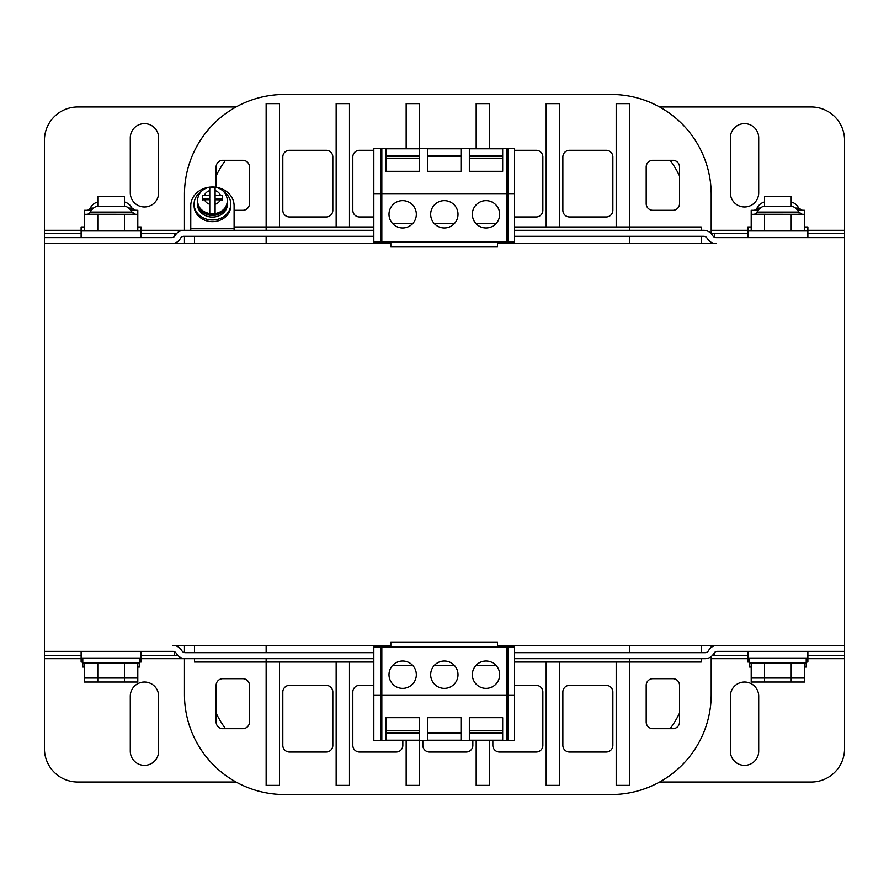 <?xml version="1.0" encoding="UTF-8"?>
<svg xmlns="http://www.w3.org/2000/svg" width="889" height="889" viewBox="0 0 889 889"><rect width="100%" height="100%" fill="white"/><g stroke="black" fill="none" stroke-linecap="round" stroke-linejoin="round"><path stroke-width="1.33" d="M514.509 236.307L703.677 236.307A4.001 4.001 0 0 1 706.877 237.896L708.2 239.663A10.001 10.001 0 0 0 716.19 243.642L497.507 243.642M390.827 243.642L44.45 243.642L44.45 651.359L172.81 651.359A4.001 4.001 0 0 1 176.011 652.948L177.333 654.715A10.001 10.001 0 0 0 185.323 658.693L373.825 658.693M807.879 233.64L844.55 233.64L844.55 645.358L497.507 645.358M390.827 645.358L172.81 645.358A10.001 10.001 0 0 1 180.8 649.337L182.123 651.104A4.001 4.001 0 0 0 185.323 652.693L373.825 652.693M184.468 658.66L184.468 694.531A100.013 100.013 0 0 0 284.48 794.544L611.188 794.544A100.013 100.013 0 0 0 711.2 694.531L711.2 656.571L711.2 694.531M711.2 194.469L711.2 233.718L711.2 194.469A100.013 100.013 0 0 0 611.188 94.456L284.48 94.456A100.013 100.013 0 0 0 184.468 194.469L184.468 230.307L141.129 230.307M184.468 236.307L184.468 243.642M184.468 645.358L184.468 652.604M711.2 647.481L711.2 645.358L711.2 647.481M711.2 243.642L711.2 242.308L711.2 243.642M194.469 243.642L194.469 236.307M194.469 645.358L194.469 652.693M194.469 658.693L194.469 662.027L266.144 662.027L266.144 658.693M279.479 662.027L266.144 662.027L266.144 785.376L279.479 785.376L279.479 662.027L373.825 662.027M336.153 662.027L336.153 785.376L349.488 785.376L349.488 662.027M406.162 740.37L406.162 785.376L419.497 785.376L419.497 740.37M476.171 740.37L476.171 785.376L489.506 785.376L489.506 740.37M559.514 662.027L546.179 662.027L546.179 785.376L559.514 785.376L559.514 662.027L701.199 662.027L701.199 658.693M616.188 662.027L616.188 785.376L629.523 785.376L629.523 658.693M701.199 645.358L701.199 652.693M701.199 243.642L701.199 236.307M701.199 230.307L701.199 226.973L616.188 226.973L616.188 103.624L629.523 103.624L629.523 230.307M546.179 103.624L559.514 103.624L559.514 226.973L546.179 226.973L546.179 103.624M476.171 148.63L476.171 103.624L489.506 103.624L489.506 148.63M406.162 148.63L406.162 103.624L419.497 103.624L419.497 148.63M336.153 103.624L349.488 103.624L349.488 226.973L336.153 226.973L336.153 103.624M266.144 103.624L279.479 103.624L279.479 226.973L266.144 226.973L266.144 103.624M216.138 187.279L216.138 166.965A6.668 6.668 0 0 1 222.806 160.298L242.808 160.298A6.668 6.668 0 0 1 249.476 166.965L249.476 203.637A6.668 6.668 0 0 1 242.808 210.304L234.107 210.304M282.813 156.964L282.813 210.304A6.668 6.668 0 0 0 289.481 216.972L326.152 216.972A6.668 6.668 0 0 0 332.819 210.304L332.819 156.964A6.668 6.668 0 0 0 326.152 150.297L289.481 150.297A6.668 6.668 0 0 0 282.813 156.964M373.825 150.297L359.489 150.297A6.668 6.668 0 0 0 352.822 156.964L352.822 210.304A6.668 6.668 0 0 0 359.489 216.972L373.825 216.972M402.661 155.475A6.668 6.668 0 0 1 402.817 156.508M381.826 150.297L380.492 150.297M472.67 155.475A6.668 6.668 0 0 1 472.826 156.508M514.509 216.972L536.178 216.972A6.668 6.668 0 0 0 542.846 210.304L542.846 156.964A6.668 6.668 0 0 0 536.178 150.297L514.509 150.297M507.841 150.297L506.841 150.297M492.85 156.508A6.668 6.668 0 0 1 493.006 155.475M562.848 156.964L562.848 210.304A6.668 6.668 0 0 0 569.516 216.972L606.187 216.972A6.668 6.668 0 0 0 612.854 210.304L612.854 156.964A6.668 6.668 0 0 0 606.187 150.297L569.516 150.297A6.668 6.668 0 0 0 562.848 156.964M646.192 203.637L646.192 166.965A6.668 6.668 0 0 1 652.859 160.298L672.862 160.298A6.668 6.668 0 0 1 679.529 166.965L679.529 203.637A6.668 6.668 0 0 1 672.862 210.304L652.859 210.304A6.668 6.668 0 0 1 646.192 203.637M242.808 678.696L222.806 678.696A6.668 6.668 0 0 0 216.138 685.363L216.138 722.035A6.668 6.668 0 0 0 222.806 728.702L242.808 728.702A6.668 6.668 0 0 0 249.476 722.035L249.476 685.363A6.668 6.668 0 0 0 242.808 678.696M282.813 692.031L282.813 745.371A6.668 6.668 0 0 0 289.481 752.038L326.152 752.038A6.668 6.668 0 0 0 332.819 745.371L332.819 692.031A6.668 6.668 0 0 0 326.152 685.363L289.481 685.363A6.668 6.668 0 0 0 282.813 692.031M373.825 685.363L359.489 685.363A6.668 6.668 0 0 0 352.822 692.031L352.822 745.371A6.668 6.668 0 0 0 359.489 752.038L396.161 752.038A6.668 6.668 0 0 0 402.828 745.371L402.828 740.37M402.828 733.525L402.828 732.492M422.831 740.37L422.831 745.371A6.668 6.668 0 0 0 429.498 752.038L466.169 752.038A6.668 6.668 0 0 0 472.837 745.371L472.837 740.37M472.837 733.525L472.837 732.492M492.839 732.492L492.839 733.525M492.839 740.37L492.839 745.371A6.668 6.668 0 0 0 499.507 752.038L536.178 752.038A6.668 6.668 0 0 0 542.846 745.371L542.846 692.031A6.668 6.668 0 0 0 536.178 685.363L514.509 685.363M562.848 692.031L562.848 745.371A6.668 6.668 0 0 0 569.516 752.038L606.187 752.038A6.668 6.668 0 0 0 612.854 745.371L612.854 692.031A6.668 6.668 0 0 0 606.187 685.363L569.516 685.363A6.668 6.668 0 0 0 562.848 692.031M646.192 685.363L646.192 722.035A6.668 6.668 0 0 0 652.859 728.702L672.862 728.702A6.668 6.668 0 0 0 679.529 722.035L679.529 685.363A6.668 6.668 0 0 0 672.862 678.696L652.859 678.696A6.668 6.668 0 0 0 646.192 685.363M679.529 713.122A100.013 100.013 0 0 1 670.15 728.702M225.517 728.702A100.013 100.013 0 0 1 216.138 713.122M216.138 175.878A100.013 100.013 0 0 1 225.517 160.298M670.15 160.298A100.013 100.013 0 0 1 679.529 175.878M406.162 155.475L406.162 156.508M489.506 155.475L489.506 156.508M476.171 155.475L476.171 156.508M514.509 226.973L546.179 226.973M559.514 226.973L616.188 226.973M349.488 226.973L373.825 226.973M279.479 226.973L336.153 226.973M234.107 226.973L266.144 226.973L266.144 230.307M629.523 243.642L629.523 236.307M266.144 243.642L266.144 236.307M266.144 645.358L266.144 652.693M514.509 662.027L546.179 662.027M629.523 645.358L629.523 652.693M406.162 733.525L406.162 732.492M476.171 733.525L476.171 732.492M489.506 733.525L489.506 732.492M236.063 106.958L77.788 106.958A33.338 33.338 0 0 0 44.45 140.295L44.45 230.307L81.121 230.307M373.825 230.307L183.956 230.307A10.001 10.001 0 0 0 175.166 235.541A4.001 4.001 0 0 1 171.644 237.641L44.45 237.641L44.45 230.307M659.605 106.958L811.213 106.958A33.338 33.338 0 0 1 844.55 140.295L844.55 233.64M758.706 137.795A14.168 14.168 0 0 0 744.538 123.627A14.168 14.168 0 0 0 730.369 137.795L730.369 192.802A14.168 14.168 0 0 0 744.538 206.97A14.168 14.168 0 0 0 758.706 192.802L758.706 137.795M130.294 137.795L130.294 192.802A14.168 14.168 0 0 0 144.463 206.97A14.168 14.168 0 0 0 158.631 192.802L158.631 137.795A14.168 14.168 0 0 0 144.463 123.627A14.168 14.168 0 0 0 130.294 137.795M141.129 233.64L176.5 233.64M44.45 233.64L81.121 233.64M711.2 233.64L747.871 233.64M714.534 233.64L714.534 237.285M174.466 233.64L174.466 236.474M659.605 782.042L811.213 782.042A33.338 33.338 0 0 0 844.55 748.705L844.55 658.693L807.879 658.693M514.509 658.693L705.044 658.693A10.001 10.001 0 0 0 713.834 653.459A4.001 4.001 0 0 1 717.356 651.359L844.55 651.359L844.55 658.693M236.063 782.042L77.788 782.042A33.338 33.338 0 0 1 44.45 748.705L44.45 651.359M130.294 751.205A14.168 14.168 0 0 0 144.463 765.373A14.168 14.168 0 0 0 158.631 751.205L158.631 696.198A14.168 14.168 0 0 0 144.463 682.03A14.168 14.168 0 0 0 130.294 696.198L130.294 751.205M758.706 751.205L758.706 696.198A14.168 14.168 0 0 0 744.538 682.03A14.168 14.168 0 0 0 730.369 696.198L730.369 751.205A14.168 14.168 0 0 0 744.538 765.373A14.168 14.168 0 0 0 758.706 751.205M747.871 655.36L712.5 655.36M844.55 655.36L807.879 655.36M177.867 655.36L141.129 655.36M81.121 655.36L44.45 655.36M174.466 655.36L174.466 651.715M714.534 655.36L714.534 652.526M844.55 237.641L716.19 237.641A4.001 4.001 0 0 1 712.989 236.052L711.667 234.285A10.001 10.001 0 0 0 703.677 230.307L514.509 230.307M44.45 237.641L44.45 243.642L171.644 243.642A10.001 10.001 0 0 0 180.434 238.408A4.001 4.001 0 0 1 183.956 236.307L373.825 236.307M209.137 187.223A21.669 18.769 180 0 0 190.768 205.77L190.768 228.306L234.107 228.306L234.107 230.307M190.768 230.307L190.768 228.306M209.771 187.146A21.669 18.769 180 0 1 215.105 187.146M215.749 187.223A21.669 18.769 180 0 1 234.107 205.77L234.107 228.306M844.55 651.359L844.55 645.358L717.356 645.358A10.001 10.001 0 0 0 708.566 650.592A4.001 4.001 0 0 1 705.044 652.693L514.509 652.693M139.462 662.027L141.129 662.027L141.129 658.027L81.121 658.027L81.121 662.027L82.788 662.027M806.212 662.027L807.879 662.027L807.879 658.027L747.871 658.027L747.871 662.027L749.538 662.027M141.129 658.027L141.129 651.359M81.121 658.027L81.121 651.359M807.879 658.027L807.879 651.359M747.871 658.027L747.871 651.359M751.205 226.973L747.871 226.973L747.871 230.973L807.879 230.973L807.879 226.973L804.545 226.973M747.871 230.973L747.871 237.641M807.879 230.973L807.879 237.641M137.795 226.973L141.129 226.973L141.129 230.973L81.121 230.973L81.121 237.641M141.129 230.973L141.129 237.641M84.455 226.973L81.121 226.973L81.121 230.973M804.545 667.028L806.212 667.028L806.212 658.027M806.212 663.027L749.538 663.027L749.538 667.028L751.205 667.028M751.205 678.029L751.205 682.03L764.54 682.03L764.54 678.029L751.205 678.029L751.205 663.027M791.21 663.027L791.21 682.03L764.54 682.03M804.545 663.027L804.545 682.03L791.21 682.03M791.21 196.302L764.54 196.302L764.54 206.204L763.873 206.204A0.667 0.667 -90 0 0 763.651 206.237L792.099 206.237A0.667 0.667 90 0 0 791.877 206.204L791.21 206.204L791.21 196.302M764.54 663.027L764.54 678.029L804.545 678.029M124.46 206.204L124.46 196.302L97.79 196.302L97.79 206.204M84.455 667.028L82.788 667.028L82.788 663.027L139.462 663.027L139.462 658.027M84.455 663.027L84.455 682.03L97.79 682.03L97.79 678.029L84.455 678.029M97.79 663.027L97.79 678.029L124.46 678.029L124.46 682.03L97.79 682.03M124.46 663.027L124.46 678.029L137.795 678.029L137.795 682.03L124.46 682.03M137.795 663.027L137.795 678.029M137.795 667.028L139.462 667.028L139.462 663.027M124.905 206.237A0.667 0.667 90 0 1 125.349 206.237A11.668 11.668 0 0 1 131.961 212.082L135.55 214.305M97.346 206.237A0.667 0.667 -90 0 0 96.901 206.237L125.349 206.237M86.7 214.305A4.001 4.001 0 0 0 90.289 212.082A11.668 11.668 0 0 1 96.901 206.237M88.456 214.238L137.795 214.305L137.795 210.304L130.705 210.082M132.039 214.105L133.483 214.216M84.455 230.973L84.455 214.305L87.155 214.305M97.79 230.973L97.79 214.305M124.46 230.973L124.46 214.305M137.795 230.973L137.795 214.305M791.654 206.237A0.667 0.667 90 0 1 791.877 206.204L763.873 206.204A0.667 0.667 -90 0 1 764.096 206.237M753.45 214.305A4.001 4.001 0 0 0 757.039 212.082A11.668 11.668 0 0 1 763.651 206.237M757.039 212.082L798.711 212.082A11.668 11.668 0 0 0 792.099 206.237M755.206 214.238L804.545 214.305L804.545 210.304L797.455 210.082M798.789 214.105L800.233 214.216M751.205 230.973L751.205 214.305L753.905 214.305M764.54 230.973L764.54 214.305M791.21 230.973L791.21 214.305M804.545 230.973L804.545 214.305M124.905 202.236A0.667 0.667 90 0 1 125.349 202.236A11.668 11.668 0 0 1 131.961 208.082L135.55 210.304M97.346 202.236A0.667 0.667 -90 0 0 96.901 202.236L97.79 202.236M86.7 210.304A4.001 4.001 0 0 0 90.289 208.082A11.668 11.668 0 0 1 96.901 202.236M88.456 210.237L91.545 210.082M132.039 210.104L133.483 210.215M84.455 214.305L84.455 210.304L87.155 210.304M791.654 202.236A0.667 0.667 90 0 1 792.099 202.236A11.668 11.668 0 0 1 798.711 208.082L802.3 210.304M764.096 202.236A0.667 0.667 -90 0 0 763.651 202.236L764.54 202.236M753.45 210.304A4.001 4.001 0 0 0 757.039 208.082A11.668 11.668 0 0 1 763.651 202.236M755.206 210.237L758.295 210.082M798.789 210.104L800.233 210.215M751.205 214.305L751.205 210.304L753.905 210.304M373.825 695.365L380.492 695.365L380.492 740.37L373.825 740.37L373.825 647.025L381.826 647.025L381.826 740.37L506.841 740.37L506.841 647.025L381.826 647.025M380.492 647.025L380.492 695.365L507.841 695.365L507.841 647.025L506.841 647.025M381.826 666.028L380.492 666.028M381.826 735.159L380.492 735.159M392.571 665.483L412.752 665.483M419.33 732.492L385.993 732.492M434.243 665.483L454.423 665.483M461.002 732.492L427.665 732.492M514.509 695.365L507.841 695.365L507.841 740.37L514.509 740.37L514.509 647.025L507.841 647.025M507.841 735.159L506.841 735.159M507.841 666.028L506.841 666.028M496.095 665.483L475.915 665.483M502.674 732.492L469.336 732.492M497.507 647.025L497.507 642.025L390.827 642.025L390.827 647.025M514.509 193.635L507.841 193.635L507.841 148.63L514.509 148.63L514.509 241.975L506.841 241.975L506.841 148.63L381.826 148.63L381.826 241.975L506.841 241.975M507.841 241.975L507.841 193.635L380.492 193.635L380.492 241.975L381.826 241.975M506.841 222.972L507.841 222.972M506.841 153.841L507.841 153.841M496.095 223.517L475.915 223.517M469.336 156.508L502.674 156.508M454.423 223.517L434.243 223.517M427.665 156.508L461.002 156.508M373.825 193.635L380.492 193.635L380.492 148.63L373.825 148.63L373.825 241.975L380.492 241.975M380.492 153.841L381.826 153.841M380.492 222.972L381.826 222.972M392.571 223.517L412.752 223.517M385.993 156.508L419.33 156.508M390.827 241.975L390.827 246.975L497.507 246.975L497.507 241.975M416.33 674.695A13.668 13.668 0 0 0 402.661 661.027A13.668 13.668 0 0 0 388.993 674.695A13.668 13.668 0 0 0 402.661 688.364A13.668 13.668 0 0 0 416.33 674.695M458.002 674.695A13.668 13.668 0 0 0 444.333 661.027A13.668 13.668 0 0 0 430.665 674.695A13.668 13.668 0 0 0 444.333 688.364A13.668 13.668 0 0 0 458.002 674.695M499.674 674.695A13.668 13.668 0 0 0 486.005 661.027A13.668 13.668 0 0 0 472.337 674.695A13.668 13.668 0 0 0 486.005 688.364A13.668 13.668 0 0 0 499.674 674.695M385.993 740.226L419.33 740.226L419.33 717.701L385.993 717.701L385.993 740.226M427.665 740.226L461.002 740.226L461.002 717.701L427.665 717.701L427.665 740.226M502.674 717.701L469.336 717.701L469.336 740.226L502.674 740.226L502.674 717.701M419.33 733.525L385.993 733.525M461.002 733.525L427.665 733.525M502.674 733.525L469.336 733.525M507.841 658.36L506.841 658.36M507.841 653.026L506.841 653.026M380.492 658.36L381.826 658.36M380.492 653.026L381.826 653.026M472.337 214.305A13.668 13.668 0 0 0 486.005 227.973A13.668 13.668 0 0 0 499.674 214.305A13.668 13.668 0 0 0 486.005 200.636A13.668 13.668 0 0 0 472.337 214.305M430.665 214.305A13.668 13.668 0 0 0 444.333 227.973A13.668 13.668 0 0 0 458.002 214.305A13.668 13.668 0 0 0 444.333 200.636A13.668 13.668 0 0 0 430.665 214.305M388.993 214.305A13.668 13.668 0 0 0 402.661 227.973A13.668 13.668 0 0 0 416.33 214.305A13.668 13.668 0 0 0 402.661 200.636A13.668 13.668 0 0 0 388.993 214.305M502.674 148.774L469.336 148.774L469.336 171.299L502.674 171.299L502.674 148.774M461.002 148.774L427.665 148.774L427.665 171.299L461.002 171.299L461.002 148.774M385.993 171.299L419.33 171.299L419.33 148.774L385.993 148.774L385.993 171.299M469.336 155.475L502.674 155.475M427.665 155.475L461.002 155.475M385.993 155.475L419.33 155.475M380.492 230.64L381.826 230.64M380.492 235.974L381.826 235.974M507.841 230.64L506.841 230.64M507.841 235.974L506.841 235.974M194.102 204.103L194.102 205.77A18.336 15.88 0 0 0 212.438 221.65A18.336 15.88 0 0 0 230.773 205.77L230.773 204.103A18.336 15.88 180 0 1 212.438 219.983A18.336 15.88 180 0 1 194.102 204.103A18.336 15.88 180 0 1 201.214 191.546M223.672 191.546A18.336 15.88 180 0 1 230.773 204.103M197.436 202.436L197.436 204.103A15.002 12.991 0 0 0 212.438 217.094A15.002 12.991 0 0 0 227.44 204.103L227.44 202.436A15.002 12.991 180 0 1 212.438 215.427A15.002 12.991 180 0 1 197.436 202.436A15.002 12.991 180 0 1 197.469 201.614M227.417 201.614A15.002 12.991 180 0 1 227.44 202.436M209.771 195.124L202.436 195.28L202.436 199.903L202.436 198.458L209.771 198.458L209.771 187.979A15.002 12.991 180 0 1 212.315 187.779A15.002 12.991 0 0 1 212.438 187.779A15.002 12.991 180 0 1 215.105 187.979L215.105 198.458L222.439 198.458L222.439 199.903L215.105 199.736L215.105 213.549A15.002 12.991 180 0 1 212.593 213.76A15.002 12.991 0 0 1 212.438 213.76A15.002 12.991 180 0 1 209.771 213.549L209.771 204.27A8.334 7.223 180 0 1 204.548 199.736L209.771 199.736L209.771 204.27M215.105 195.124L222.439 195.28L222.439 199.903M202.436 199.903L204.548 199.736M711.2 230.307L747.871 230.307M807.879 230.307L844.55 230.307M747.871 658.693L711.2 658.693M184.468 658.693L141.129 658.693M81.121 658.693L44.45 658.693M90.289 212.082L131.961 212.082M124.46 202.236L125.349 202.236M90.289 208.082L93.545 208.082M128.705 208.082L131.961 208.082M791.21 202.236L792.099 202.236M757.039 208.082L760.295 208.082M795.455 208.082L798.711 208.082M385.993 730.825L419.33 730.825M469.336 730.825L502.674 730.825M502.674 158.175L469.336 158.175M419.33 158.175L385.993 158.175M215.105 213.549A15.002 12.991 0 0 0 227.44 200.77C226.484 209.004 221.483 213.482 212.438 214.205C203.403 213.482 198.403 209.004 197.436 200.77A15.002 12.991 0 0 0 209.771 213.549M215.105 190.59A8.334 7.223 180 0 1 220.339 195.124M220.339 199.736A8.334 7.223 180 0 1 215.105 204.27M204.548 195.124A8.334 7.223 180 0 1 209.771 190.59M749.538 663.027L749.538 658.027M82.788 663.027L82.788 658.027M125.127 206.204L97.123 206.204M798.711 212.082L802.3 214.305M125.127 202.203L124.46 202.203M97.79 202.203L97.123 202.203M791.877 202.203L791.21 202.203M764.54 202.203L763.873 202.203M227.44 200.77C226.795 193.358 222.683 188.801 215.105 187.101M197.436 200.77C198.091 193.358 202.203 188.801 209.771 187.101"/></g></svg>
